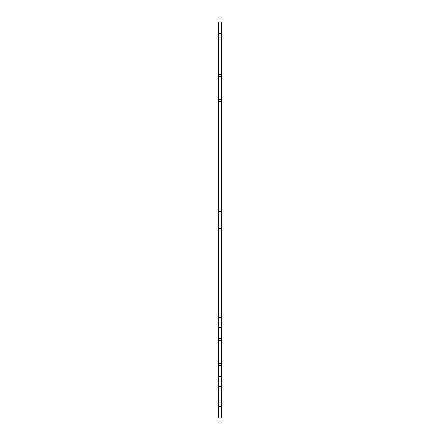 <?xml version="1.0" encoding="UTF-8"?>
<svg xmlns="http://www.w3.org/2000/svg" width="440" height="440" viewBox="0 0 440 440"><rect width="100%" height="100%" fill="white"/><g stroke="black" fill="none" stroke-linecap="round" stroke-linejoin="round"><path stroke-width="0.66" d="M221.65 418L221.65 365.53L218.35 365.53L218.35 418L221.65 418M221.65 33.55L221.65 22L218.35 22L218.35 74.47L221.65 74.47L221.65 33.55L218.35 33.55M221.65 74.47L221.65 101.53L218.35 101.53L218.35 211.42L221.65 211.42L221.65 101.53M221.65 211.42L221.65 228.58L218.35 228.58L218.35 338.47L221.65 338.47L221.65 228.58M221.65 338.47L221.65 365.53M218.35 365.53L218.35 338.47M218.35 228.58L218.35 211.42M218.35 101.53L218.35 74.47M221.65 224.95L218.35 224.95M221.65 215.05L218.35 215.05M218.35 327.525L221.65 327.525M218.35 376.475L221.65 376.475M221.65 363.594L218.35 363.594M221.65 340.406L218.35 340.406M221.65 76.406L218.35 76.406M221.65 99.594L218.35 99.594M218.35 386.65L221.65 386.65M218.35 317.35L221.65 317.35M221.65 406.45L218.35 406.45M218.35 376.75L221.65 376.75M218.35 327.25L221.65 327.25"/></g></svg>
